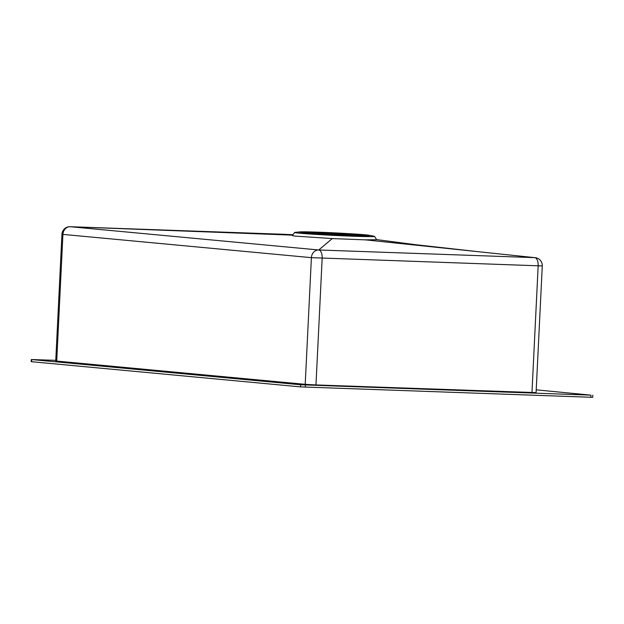 <?xml version="1.0" encoding="UTF-8"?>
<svg xmlns="http://www.w3.org/2000/svg" width="624" height="624" viewBox="0 0 624 624"><rect width="100%" height="100%" fill="white"/><g stroke="black" fill="none" stroke-linecap="round" stroke-linejoin="round"><path stroke-width="0.94" d="M592.8 395.164L592.699 397.285L590.858 397.27L300.542 386.888L31.637 361.717L31.2 361.655L31.301 359.533L300.643 384.766L590.959 395.148L536.219 389.844M55.778 360.344L31.301 359.533M56.722 361.078L305.206 384.329L311.399 257.657A7.94 6.95 95.3 0 1 318.739 249.982L332.288 238.579L365.485 239.866L534.737 257.634L318.739 249.982L70.255 226.723A7.94 3.822 -88 0 0 70.153 226.715A7.94 7.94 0 0 0 61.94 234.257L55.747 360.929L56.722 361.078L62.923 234.398L311.399 257.657L542.279 265.949A7.94 7.94 0 0 0 535.088 257.657L533.887 257.54M305.206 384.329L315.97 384.938L322.163 258.258A7.94 3.822 92 0 0 318.739 249.982M542.279 265.949L536.078 392.621L315.97 384.938M300.035 231.91A35.147 0.858 2.8 0 0 314.207 233.446A35.147 0.858 2.8 0 0 351.499 235.326A35.147 0.858 -177.2 0 0 369.213 235.287A35.147 0.858 -177.2 0 0 317.741 232.167A35.147 0.858 2.8 0 0 300.035 231.91L295.23 232.354A39.998 0.975 2.8 0 0 294.645 232.471L292.219 235.568L295.004 236.098L332.288 238.579M292.913 234.679L70.255 226.723L292.547 235.147M365.485 239.866L376.646 239.71L374.525 236.379A39.998 0.975 -177.2 0 1 353.792 236.239A39.998 0.975 2.8 0 1 294.645 232.471M369.213 235.287L373.963 236.2A39.998 0.975 -177.2 0 1 374.525 236.379M317.772 232.167A35.084 0.858 -177.2 0 1 369.658 235.459A35.084 0.858 -177.2 0 1 351.468 235.318A35.084 0.858 -177.2 0 1 299.582 232.027A35.084 0.858 -177.2 0 1 317.772 232.167M304.153 232.682A35.084 0.858 -177.2 0 1 317.725 233.017A35.084 0.858 -177.2 0 1 365.04 235.661M61.94 234.257L62.923 234.398A7.94 6.95 95.3 0 1 70.255 226.723M286.252 234.374A7.94 3.822 -88 0 0 286.151 234.367L70.153 226.715A7.94 3.822 -88 0 0 69.95 226.715M531.968 392.59L538.161 265.918A7.94 3.822 92 0 0 534.737 257.634A7.94 6.95 -84.7 0 1 535.088 257.657M311.236 233.243A38.906 0.952 -177.2 0 1 315.861 233.392A38.906 0.952 -177.2 0 1 357.942 235.529M31.637 361.717L31.738 359.596M300.542 386.888L300.643 384.766M305.347 387.161L305.448 385.031M590.959 395.148L590.858 397.27M479.528 251.839L415.732 244.717L376.576 239.6"/></g></svg>
